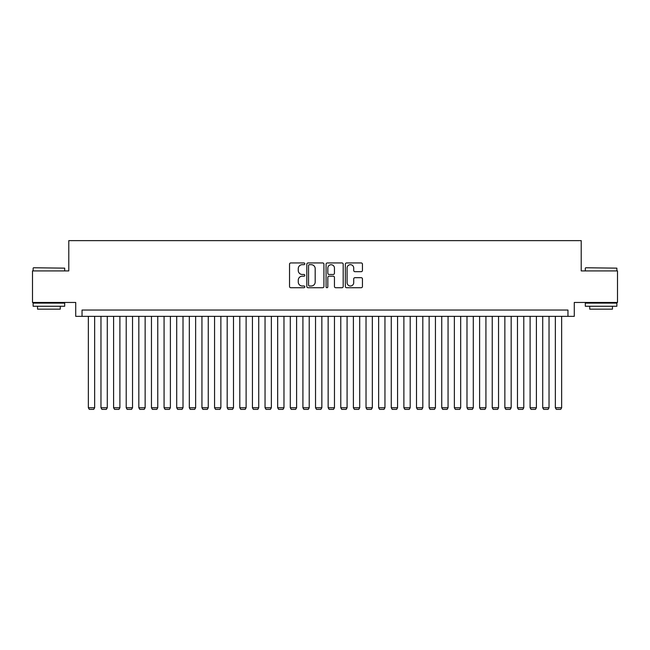 <?xml version="1.0" encoding="UTF-8"?>
<svg xmlns="http://www.w3.org/2000/svg" width="650" height="650" viewBox="0 0 650 650"><rect width="100%" height="100%" fill="white"/><g stroke="black" fill="none" stroke-linecap="round" stroke-linejoin="round"><path stroke-width="0.97" d="M304.809 263.811A0.869 0.869 0 0 0 303.94 262.949L290.777 262.949A1.235 1.235 0 0 0 289.534 264.184L289.534 286.488A1.235 1.235 0 0 0 290.777 287.723L303.94 287.723A0.869 0.869 0 0 0 304.809 286.853A0.869 0.869 0 0 0 303.94 285.992L302.234 285.992A3.965 3.965 0 0 1 298.269 282.027L298.269 280.166A3.965 3.965 0 0 1 302.234 276.201L303.94 276.201A0.869 0.869 0 0 0 304.809 275.332A0.869 0.869 0 0 0 303.94 274.471L302.234 274.471A3.965 3.965 0 0 1 298.269 270.506L298.269 268.645A3.965 3.965 0 0 1 302.234 264.68L303.94 264.68A0.869 0.869 0 0 0 304.809 263.811M361.205 271.684A1.235 1.235 0 0 0 362.448 270.441L362.448 264.184A1.235 1.235 0 0 0 361.205 262.949L346.588 262.949A1.235 1.235 0 0 0 345.345 264.184L345.345 286.488A1.235 1.235 0 0 0 346.588 287.723L361.205 287.723A1.235 1.235 0 0 0 362.448 286.488L362.448 278.931A1.235 1.235 0 0 0 361.205 277.688L354.949 277.688A1.235 1.235 0 0 0 353.714 278.931L353.714 282.677A3.315 3.315 0 0 1 350.399 285.992A3.315 3.315 0 0 1 347.084 282.677L347.084 267.995A3.315 3.315 0 0 1 350.399 264.68A3.315 3.315 0 0 1 353.714 267.995L353.714 270.441A1.235 1.235 0 0 0 354.949 271.684L361.205 271.684M567.962 316.355L574.275 316.355L574.275 302.469L617.5 302.469L617.5 270.92L581.214 270.92L581.214 240.63L68.786 240.63L68.786 270.92L32.5 270.92L32.5 302.469L75.725 302.469L75.725 316.355L567.962 316.355L567.962 310.042L82.038 310.042L82.038 316.355M323.919 264.184A1.235 1.235 0 0 0 322.676 262.949L308.059 262.949A1.235 1.235 0 0 0 306.816 264.184L306.816 286.488A1.235 1.235 0 0 0 308.059 287.723L322.676 287.723A1.235 1.235 0 0 0 323.919 286.488L323.919 264.184M327.324 262.949L341.941 262.949A1.235 1.235 0 0 1 343.184 264.184L343.184 286.488A1.235 1.235 0 0 1 341.941 287.723L335.684 287.723A1.235 1.235 0 0 1 334.449 286.488L334.449 277.444A1.235 1.235 0 0 0 333.206 276.201L329.054 276.201A1.235 1.235 0 0 0 327.819 277.444L327.819 286.853A0.869 0.869 0 0 1 326.95 287.723A0.869 0.869 0 0 1 326.081 286.853L326.081 264.184A1.235 1.235 0 0 1 327.324 262.949M309.424 264.68A0.869 0.869 0 0 0 308.555 265.549L308.555 285.123A0.869 0.869 0 0 0 309.424 285.992L311.22 285.992A3.965 3.965 0 0 0 315.185 282.027L315.185 268.645A3.965 3.965 0 0 0 311.22 264.68L309.424 264.68M334.449 268.06A3.315 3.315 0 0 0 331.134 264.745A3.315 3.315 0 0 0 327.819 268.06L327.819 273.227A1.235 1.235 0 0 0 329.054 274.471L333.206 274.471A1.235 1.235 0 0 0 334.449 273.227L334.449 268.06M94.656 316.355L94.656 407.737L88.351 407.737L88.351 316.355M94.656 407.737L93.714 409.37L89.294 409.37L88.351 407.737M33.508 267.759L64.683 268.141L33.508 267.759M48.904 306.256L33.134 306.256L33.134 303.103L64.683 303.103L64.683 306.256L48.904 306.256M60.263 306.256L60.263 309.156L37.546 309.156L37.546 306.256M585.691 267.759L616.866 268.141L585.691 267.759M601.096 306.256L585.317 306.256L585.317 303.103L616.866 303.103L616.866 306.256L601.096 306.256M612.454 306.256L612.454 309.156L589.737 309.156L589.737 306.256M107.282 316.355L107.282 407.737L100.969 407.737L100.969 316.355M107.282 407.737L106.332 409.37L101.92 409.37L100.969 407.737M119.901 316.355L119.901 407.737L113.596 407.737L113.596 316.355M119.901 407.737L118.958 409.37L114.538 409.37L113.596 407.737M132.527 316.355L132.527 407.737L126.214 407.737L126.214 316.355M132.527 407.737L131.576 409.37L127.156 409.37L126.214 407.737M145.145 316.355L145.145 407.737L138.832 407.737L138.832 316.355M145.145 407.737L144.202 409.37L139.782 409.37L138.832 407.737M157.763 316.355L157.763 407.737L151.458 407.737L151.458 316.355M157.763 407.737L156.821 409.37L152.401 409.37L151.458 407.737M170.389 316.355L170.389 407.737L164.076 407.737L164.076 316.355M170.389 407.737L169.439 409.37L165.027 409.37L164.076 407.737M183.007 316.355L183.007 407.737L176.702 407.737L176.702 316.355M183.007 407.737L182.065 409.37L177.645 409.37L176.702 407.737M195.634 316.355L195.634 407.737L189.321 407.737L189.321 316.355M195.634 407.737L194.683 409.37L190.263 409.37L189.321 407.737M208.252 316.355L208.252 407.737L201.939 407.737L201.939 316.355M208.252 407.737L207.309 409.37L202.889 409.37L201.939 407.737M220.87 316.355L220.87 407.737L214.565 407.737L214.565 316.355M220.87 407.737L219.928 409.37L215.507 409.37L214.565 407.737M233.496 316.355L233.496 407.737L227.183 407.737L227.183 316.355M233.496 407.737L232.546 409.37L228.134 409.37L227.183 407.737M246.114 316.355L246.114 407.737L239.809 407.737L239.809 316.355M246.114 407.737L245.172 409.37L240.752 409.37L239.809 407.737M258.741 316.355L258.741 407.737L252.428 407.737L252.428 316.355M258.741 407.737L257.79 409.37L253.37 409.37L252.428 407.737M271.359 316.355L271.359 407.737L265.046 407.737L265.046 316.355M271.359 407.737L270.416 409.37L265.996 409.37L265.046 407.737M283.977 316.355L283.977 407.737L277.672 407.737L277.672 316.355M283.977 407.737L283.034 409.37L278.614 409.37L277.672 407.737M296.603 316.355L296.603 407.737L290.29 407.737L290.29 316.355M296.603 407.737L295.652 409.37L291.241 409.37L290.29 407.737M309.221 316.355L309.221 407.737L302.916 407.737L302.916 316.355M309.221 407.737L308.279 409.37L303.859 409.37L302.916 407.737M321.848 316.355L321.848 407.737L315.534 407.737L315.534 316.355M321.848 407.737L320.897 409.37L316.477 409.37L315.534 407.737M334.466 316.355L334.466 407.737L328.152 407.737L328.152 316.355M334.466 407.737L333.523 409.37L329.103 409.37L328.152 407.737M347.084 316.355L347.084 407.737L340.779 407.737L340.779 316.355M347.084 407.737L346.141 409.37L341.721 409.37L340.779 407.737M359.71 316.355L359.71 407.737L353.397 407.737L353.397 316.355M359.71 407.737L358.759 409.37L354.348 409.37L353.397 407.737M372.328 316.355L372.328 407.737L366.023 407.737L366.023 316.355M372.328 407.737L371.386 409.37L366.966 409.37L366.023 407.737M384.954 316.355L384.954 407.737L378.641 407.737L378.641 316.355M384.954 407.737L384.004 409.37L379.584 409.37L378.641 407.737M397.572 316.355L397.572 407.737L391.259 407.737L391.259 316.355M397.572 407.737L396.63 409.37L392.21 409.37L391.259 407.737M410.191 316.355L410.191 407.737L403.886 407.737L403.886 316.355M410.191 407.737L409.248 409.37L404.828 409.37L403.886 407.737M422.817 316.355L422.817 407.737L416.504 407.737L416.504 316.355M422.817 407.737L421.866 409.37L417.454 409.37L416.504 407.737M435.435 316.355L435.435 407.737L429.13 407.737L429.13 316.355M435.435 407.737L434.493 409.37L430.073 409.37L429.13 407.737M448.061 316.355L448.061 407.737L441.748 407.737L441.748 316.355M448.061 407.737L447.111 409.37L442.691 409.37L441.748 407.737M460.679 316.355L460.679 407.737L454.366 407.737L454.366 316.355M460.679 407.737L459.737 409.37L455.317 409.37L454.366 407.737M473.298 316.355L473.298 407.737L466.993 407.737L466.993 316.355M473.298 407.737L472.355 409.37L467.935 409.37L466.993 407.737M485.924 316.355L485.924 407.737L479.611 407.737L479.611 316.355M485.924 407.737L484.973 409.37L480.561 409.37L479.611 407.737M498.542 316.355L498.542 407.737L492.237 407.737L492.237 316.355M498.542 407.737L497.599 409.37L493.179 409.37L492.237 407.737M511.168 316.355L511.168 407.737L504.855 407.737L504.855 316.355M511.168 407.737L510.218 409.37L505.798 409.37L504.855 407.737M523.786 316.355L523.786 407.737L517.473 407.737L517.473 316.355M523.786 407.737L522.844 409.37L518.424 409.37L517.473 407.737M536.404 316.355L536.404 407.737L530.099 407.737L530.099 316.355M536.404 407.737L535.462 409.37L531.042 409.37L530.099 407.737M549.031 316.355L549.031 407.737L542.717 407.737L542.717 316.355M549.031 407.737L548.08 409.37L543.668 409.37L542.717 407.737M561.649 316.355L561.649 407.737L555.344 407.737L555.344 316.355M561.649 407.737L560.706 409.37L556.286 409.37L555.344 407.737M33.134 270.92L33.134 268.141M40.324 303.103L40.324 302.469M57.493 303.103L57.493 302.469M64.683 270.92L64.683 268.141M585.317 270.92L585.317 268.141M592.508 303.103L592.508 302.469M609.676 303.103L609.676 302.469M616.866 270.92L616.866 268.141"/></g></svg>
